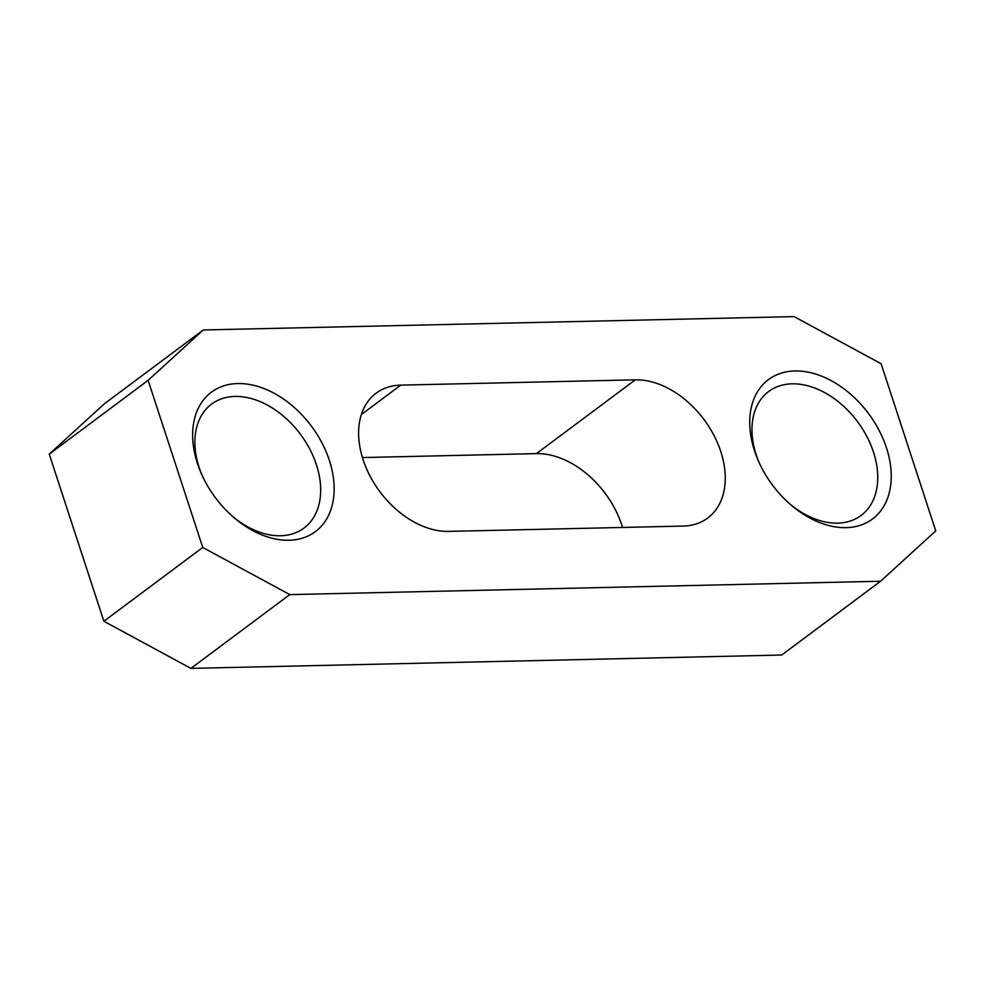 <?xml version="1.0" encoding="UTF-8"?>
<svg xmlns="http://www.w3.org/2000/svg" width="985" height="985" viewBox="0 0 985 985"><rect width="100%" height="100%" fill="white"/><g stroke="black" fill="none" stroke-linecap="round" stroke-linejoin="round"><path stroke-width="1.48" d="M202.122 475.373A77.31 53.215 -126.7 0 1 199.13 467.432A77.31 53.215 -126.7 0 1 211.541 404.145A77.31 53.215 -126.7 0 1 316.419 464.772A77.31 53.215 -126.7 0 1 304.02 528.058A77.31 53.215 -126.7 0 1 233.051 516.817M759.201 462.765A77.31 53.215 -126.7 0 1 756.221 454.824A77.31 53.215 -126.7 0 1 768.62 391.537A77.31 53.215 -126.7 0 1 873.498 452.164A77.31 53.215 -126.7 0 1 861.099 515.45A77.31 53.215 -126.7 0 1 790.13 504.209M197.419 463.406A86.975 59.863 53.3 0 0 201.457 473.908A86.975 59.863 53.3 0 0 234.27 517.864A86.975 59.863 53.3 0 0 312.06 533.858A86.975 59.863 53.3 0 0 329.359 460.414A86.975 59.863 53.3 0 0 237.791 383.559A86.975 59.863 53.3 0 0 197.419 463.406M754.51 450.798A86.975 59.863 53.3 0 0 758.536 461.3A86.975 59.863 53.3 0 0 791.349 505.268A86.975 59.863 53.3 0 0 869.152 521.25A86.975 59.863 53.3 0 0 886.451 447.806A86.975 59.863 53.3 0 0 794.87 370.963A86.975 59.863 53.3 0 0 754.51 450.798M635.313 379.828A81.176 55.874 -126.7 0 1 720.786 451.561A81.176 55.874 -126.7 0 1 707.772 517.999A81.176 55.874 -126.7 0 1 683.11 526.076L448.557 531.383A81.176 55.874 -126.7 0 1 370.065 476.124A81.176 55.874 -126.7 0 1 376.098 393.212A81.176 55.874 -126.7 0 1 400.76 385.135L635.313 379.828L536.443 453.617A81.176 55.874 -126.7 0 1 621.917 525.35A81.176 55.874 -126.7 0 1 622.582 527.443M880.59 581.236L781.721 655.025L190.905 668.396L103.881 621.252L49.25 454.122L104.41 403.764L203.279 329.975L794.095 316.604L881.119 363.748L935.75 530.878L880.59 581.236L289.775 594.608L202.75 547.463L148.119 380.333L203.279 329.975M362.418 457.557L536.443 453.617M190.905 668.396L289.775 594.608M103.881 621.252L202.75 547.463M49.25 454.122L148.119 380.333M361.36 414.537L400.76 385.135"/></g></svg>
